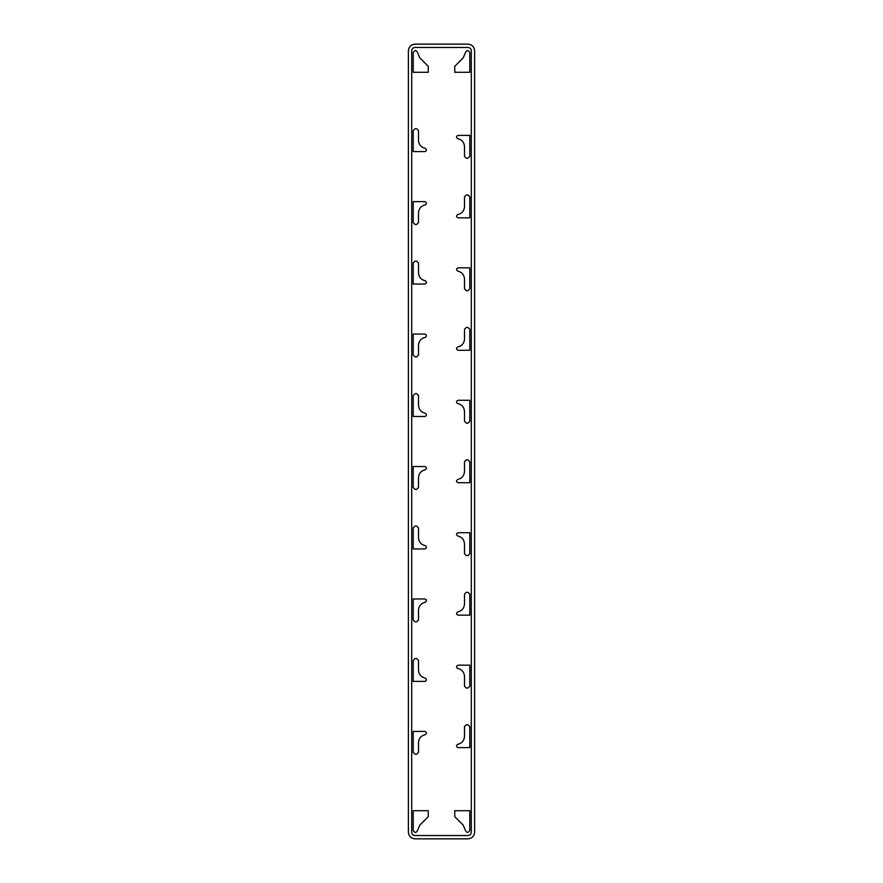 <?xml version="1.0" encoding="UTF-8"?>
<svg xmlns="http://www.w3.org/2000/svg" width="883" height="883" viewBox="0 0 883 883"><rect width="100%" height="100%" fill="white"/><g stroke="black" fill="none" stroke-linecap="round" stroke-linejoin="round"><path stroke-width="1.32" d="M467.99 44.15C471.986 44.569 474.193 46.777 474.613 50.773L474.613 832.227C474.193 836.223 471.986 838.431 467.99 838.85L415.01 838.85C411.014 838.431 408.807 836.223 408.387 832.227L408.387 50.773C408.807 46.777 411.014 44.569 415.01 44.15L467.99 44.15C471.986 44.569 474.193 46.777 474.613 50.773M408.387 50.773C408.807 46.777 411.014 44.569 415.01 44.15M415.01 838.85C411.014 838.431 408.807 836.223 408.387 832.227M467.99 555.573L469.811 553.751L467.99 555.573L466.334 555.573L464.513 553.751L466.334 555.573M469.811 553.751L469.811 532.725L458.145 532.725C456.158 533.553 456.003 534.634 457.692 535.97C461.897 536.996 464.171 539.668 464.513 543.983L464.513 553.751M467.99 724.766L466.334 724.766L464.513 726.588L464.513 736.356C464.171 740.671 461.897 743.343 457.692 744.369C456.003 745.705 456.158 746.786 458.145 747.614L469.811 747.614L469.811 726.588L467.99 724.766L469.811 726.588M464.513 726.588L466.334 724.766M413.189 752.426L415.01 754.248L413.189 752.426L413.189 731.4L424.855 731.4C426.842 732.228 426.997 733.309 425.308 734.645C421.103 735.671 418.829 738.343 418.487 742.658L418.487 752.426L416.666 754.248L418.487 752.426M415.01 754.248L416.666 754.248M416.666 526.091L415.01 526.091L413.189 527.913L413.189 548.939L424.855 548.939C426.842 548.111 426.997 547.03 425.308 545.694C421.103 544.668 418.829 541.996 418.487 537.681L418.487 527.913L416.666 526.091L418.487 527.913M413.189 527.913L415.01 526.091M466.334 688.023L467.99 688.023L469.811 686.201L469.811 665.175L458.145 665.175C456.158 666.003 456.003 667.084 457.692 668.42C461.897 669.446 464.171 672.118 464.513 676.433L464.513 686.201L466.334 688.023L464.513 686.201M469.811 686.201L467.99 688.023M416.666 658.541L415.01 658.541L413.189 660.363L413.189 681.389L424.855 681.389C426.842 680.561 426.997 679.48 425.308 678.144C421.103 677.118 418.829 674.446 418.487 670.131L418.487 660.363L416.666 658.541L418.487 660.363M413.189 660.363L415.01 658.541M415.01 489.348L416.666 489.348L418.487 487.526L418.487 477.758C418.829 473.443 421.103 470.771 425.308 469.745C426.997 468.409 426.842 467.328 424.855 466.5L413.189 466.5L413.189 487.526L415.01 489.348L413.189 487.526M418.487 487.526L416.666 489.348M413.189 619.976L415.01 621.798L413.189 619.976L413.189 598.95L424.855 598.95C426.842 599.778 426.997 600.859 425.308 602.195C421.103 603.221 418.829 605.893 418.487 610.208L418.487 619.976L416.666 621.798L418.487 619.976M415.01 621.798L416.666 621.798M467.99 592.316L466.334 592.316L464.513 594.138L464.513 603.906C464.171 608.221 461.897 610.893 457.692 611.919C456.003 613.255 456.158 614.336 458.145 615.164L469.811 615.164L469.811 594.138L467.99 592.316L469.811 594.138M464.513 594.138L466.334 592.316M467.99 459.866L466.334 459.866L464.513 461.688L464.513 471.456C464.171 475.771 461.897 478.443 457.692 479.469C456.003 480.805 456.158 481.886 458.145 482.714L469.811 482.714L469.811 461.688L467.99 459.866L469.811 461.688M464.513 461.688L466.334 459.866M467.99 327.427L469.811 329.249L469.811 350.275L458.145 350.275C456.158 349.447 456.003 348.366 457.692 347.03C461.897 346.004 464.171 343.332 464.513 339.017L464.513 329.249L466.334 327.427L467.99 327.427L469.811 329.249M464.513 329.249L466.334 327.427M469.811 135.386L469.811 156.412L467.99 158.234L466.334 158.234L464.513 156.412L464.513 146.644C464.171 142.329 461.897 139.657 457.692 138.631C456.003 137.295 456.158 136.214 458.145 135.386L469.811 135.386M469.811 156.412L467.99 158.234M466.334 158.234L464.513 156.412M413.189 130.574L415.01 128.752L416.666 128.752L418.487 130.574L418.487 140.342C418.829 144.657 421.103 147.329 425.308 148.355C426.997 149.691 426.842 150.772 424.855 151.6L413.189 151.6L413.189 130.574L415.01 128.752M416.666 128.752L418.487 130.574M413.189 355.087L413.189 334.061L424.855 334.061C426.842 334.889 426.997 335.97 425.308 337.306C421.103 338.332 418.829 341.004 418.487 345.319L418.487 355.087L416.666 356.909L415.01 356.909L413.189 355.087L415.01 356.909M418.487 355.087L416.666 356.909M458.145 217.825C456.158 216.997 456.003 215.916 457.692 214.58C461.897 213.554 464.171 210.882 464.513 206.567L464.513 196.799L466.334 194.977L467.99 194.977L469.811 196.799L469.811 217.825L458.145 217.825M464.513 196.799L466.334 194.977M467.99 194.977L469.811 196.799M413.189 222.637L413.189 201.611L424.855 201.611C426.842 202.439 426.997 203.52 425.308 204.856C421.103 205.882 418.829 208.554 418.487 212.869L418.487 222.637L416.666 224.459L415.01 224.459L413.189 222.637L415.01 224.459M418.487 222.637L416.666 224.459M424.855 416.5L413.189 416.5L413.189 395.474L415.01 393.652L416.666 393.652L418.487 395.474L418.487 405.242C418.829 409.557 421.103 412.229 425.308 413.255C426.997 414.591 426.842 415.672 424.855 416.5M413.189 395.474L415.01 393.652M416.666 393.652L418.487 395.474M413.189 263.024L415.01 261.202L416.666 261.202L418.487 263.024L418.487 272.792C418.829 277.107 421.103 279.779 425.308 280.805C426.997 282.141 426.842 283.222 424.855 284.05L413.189 284.05L413.189 263.024L415.01 261.202M416.666 261.202L418.487 263.024M464.513 279.094C464.171 274.779 461.897 272.107 457.692 271.081C456.003 269.745 456.158 268.664 458.145 267.836L469.811 267.836L469.811 288.862L467.99 290.684L466.334 290.684L464.513 288.862L464.513 279.094M469.811 288.862L467.99 290.684M466.334 290.684L464.513 288.862M469.811 400.286L469.811 421.312L467.99 423.134L466.334 423.134L464.513 421.312L464.513 411.544C464.171 407.229 461.897 404.557 457.692 403.531C456.003 402.195 456.158 401.114 458.145 400.286L469.811 400.286M469.811 421.312L467.99 423.134M466.334 423.134L464.513 421.312M469.811 830.241C468.332 833.122 466.842 833.122 465.341 830.252L463.211 825.13L454.745 816.665L454.745 810.704L469.811 810.704L469.811 830.241M454.745 66.335L463.211 57.87L465.341 52.748C466.842 49.878 468.332 49.878 469.811 52.759L469.811 72.296L454.745 72.296L454.745 66.335M413.189 52.759C414.668 49.878 416.158 49.878 417.659 52.748L419.789 57.87L428.255 66.335L428.255 72.296L413.189 72.296L413.189 52.759M413.189 830.241L413.189 810.704L428.255 810.704L428.255 816.665L419.789 825.13L417.659 830.252C416.158 833.122 414.668 833.122 413.189 830.241M415.01 47.461L467.99 47.461C469.988 47.671 471.092 48.775 471.301 50.773L471.301 832.227C471.092 834.225 469.988 835.329 467.99 835.539L415.01 835.539C413.012 835.329 411.908 834.225 411.699 832.227L411.699 50.773C411.908 48.775 413.012 47.671 415.01 47.461M474.613 832.227C474.193 836.223 471.986 838.431 467.99 838.85"/></g></svg>
